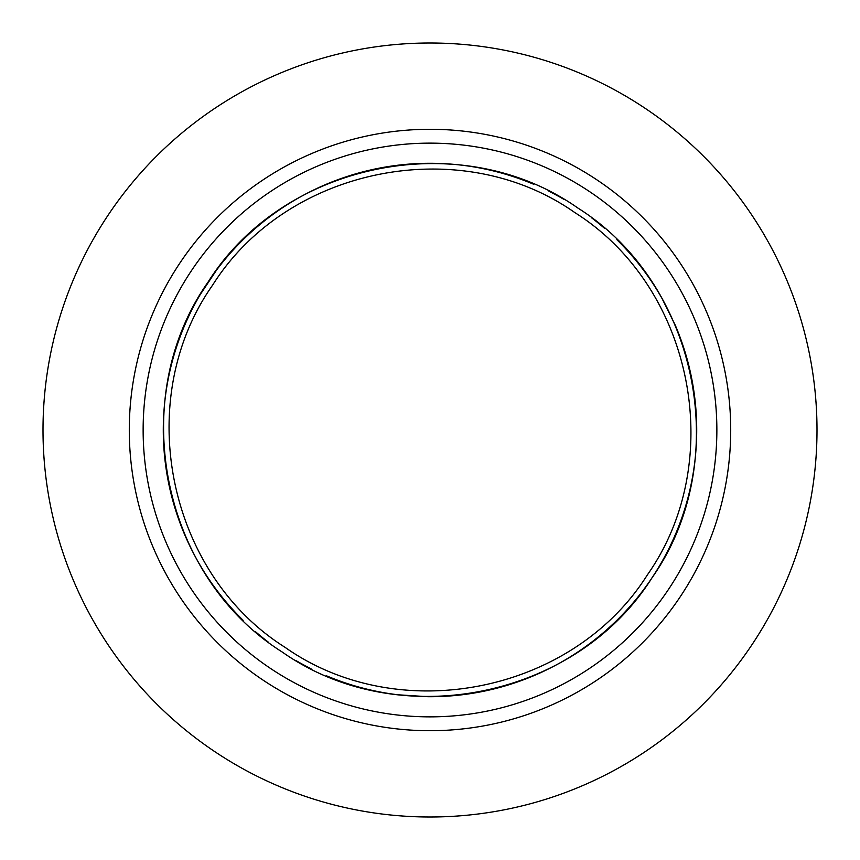 <?xml version="1.0" encoding="UTF-8"?>
<svg xmlns="http://www.w3.org/2000/svg" width="860" height="860" viewBox="0 0 860 860"><rect width="100%" height="100%" fill="white"/><g stroke="black" fill="none" stroke-linecap="round" stroke-linejoin="round"><path stroke-width="1.29" d="M342.334 681.894A266.718 266.718 0 0 0 398.04 694.794L427.893 696.707A266.718 266.718 0 0 0 675.293 325.273L662.028 298.474A266.718 266.718 0 0 0 639.227 264.59M639.141 264.482A266.718 266.718 0 0 0 616.846 239.66M604.515 228.308A266.718 266.718 0 0 0 591.508 217.741M563.741 199.24A266.718 266.718 0 0 0 548.992 191.296M533.759 184.298A266.718 266.718 0 0 0 518.129 178.267M517.666 178.106A266.718 266.718 0 0 0 216.655 269.922L200.079 294.819A266.718 266.718 0 0 0 220.773 595.41M430 43A387 387 0 0 1 817 430A387 387 0 0 1 430 817A387 387 0 0 1 43 430A387 387 0 0 1 430 43M220.859 595.518A266.718 266.718 0 0 0 243.154 620.339M255.484 631.692A266.718 266.718 0 0 0 268.492 642.259M296.259 660.759A266.718 266.718 0 0 0 311.008 668.704M326.241 675.702A266.718 266.718 0 0 0 341.871 681.733M282.144 651.977C161.465 576.017 125.947 398.664 208.055 282.08C284.026 161.476 461.304 125.969 577.855 208.023C698.535 283.983 734.053 461.336 651.945 577.92C575.974 698.524 398.696 734.032 282.144 651.977M430 730.71A300.71 300.71 0 0 1 129.29 430A300.71 300.71 0 0 1 430 129.29A300.71 300.71 0 0 1 730.71 430A300.71 300.71 0 0 1 430 730.71M430 143.136A286.864 286.864 0 0 0 143.136 430A286.864 286.864 0 0 0 430 716.864A286.864 286.864 0 0 0 716.864 430A286.864 286.864 0 0 0 430 143.136M285.176 647.419C166.99 573.018 132.203 399.309 212.624 285.122C287.025 166.99 460.659 132.225 574.824 212.581C693.009 286.982 727.796 460.691 647.376 574.878C572.975 693.009 399.341 727.775 285.176 647.419"/></g></svg>
